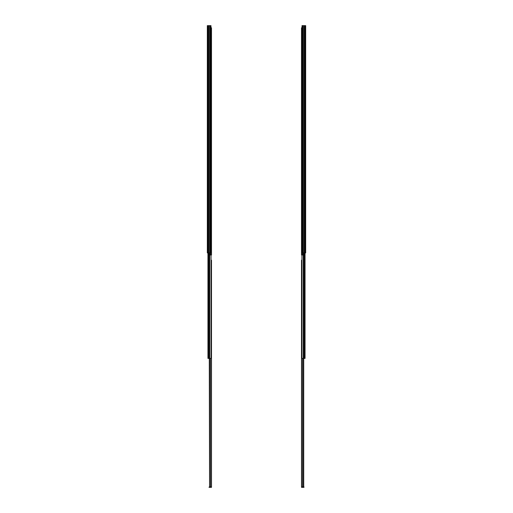 <?xml version="1.0" encoding="UTF-8"?>
<svg xmlns="http://www.w3.org/2000/svg" width="513" height="513" viewBox="0 0 513 513"><rect width="100%" height="100%" fill="white"/><g stroke="black" fill="none" stroke-linecap="round" stroke-linejoin="round"><path stroke-width="0.77" d="M210.984 43.938L211.048 253.371L207.951 253.204L207.951 358.401L211.048 358.401L211.048 254.967M207.951 357.728L207.951 358.234M207.951 355.83L207.951 357.497M207.951 355.612L207.951 352.335M209.586 253.371L209.586 254.474L209.278 253.371M209.278 254.474L209.035 254.967L211.491 254.967L211.491 254.474L209.586 254.474M210.984 27.811L211.491 27.811L211.491 254.474M209.586 358.401L209.586 486.856L209.278 358.401M209.278 486.856L209.035 487.35L211.491 487.35L211.491 486.856L209.586 486.856M211.048 260.194L211.491 260.194L211.491 486.856M210.439 25.65L207.329 25.65L207.329 252.903L210.984 252.903L210.984 25.65L210.439 25.65L210.439 252.903M207.329 37.943L207.329 32.537M207.329 25.65L207.329 31.877M207.329 251.588L207.329 250.28M207.329 145.66L207.329 250.164M207.329 72.23L207.329 145.006M207.329 38.27L207.329 71.576M207.329 30.402L207.329 30.075M207.329 251.639L207.329 252.903M302.561 25.65L305.671 25.65L305.671 252.903L302.016 252.903L302.016 25.65L302.561 25.65L302.561 252.903M305.671 37.943L305.671 32.537M305.671 32.204L305.671 31.877L305.671 32.204M305.671 30.402L305.671 31.877M305.671 25.65L305.671 30.075M305.671 251.588L305.671 250.28M305.671 250.164L305.671 145.66M305.671 38.27L305.671 145.006M305.671 72.23L305.671 71.576M305.671 251.639L305.671 252.903M302.016 43.938L301.952 253.371L305.049 253.371L305.049 358.401L301.952 358.401L301.952 254.967L301.952 260.194L301.509 260.194L301.509 486.856L303.722 486.856L303.722 358.401M305.049 252.903L305.049 253.371M303.414 253.371L303.414 254.474L303.722 253.371M303.722 254.474L303.965 254.967L301.509 254.967L301.509 254.474L303.414 254.474M302.016 27.811L301.509 27.811L301.509 254.474M301.509 111.058L301.509 112.11M301.509 106.813L301.509 108.487M303.414 358.401L303.414 486.856M303.965 487.35L303.965 486.856L303.965 487.35L301.509 487.35L301.509 486.856M301.509 392.759L301.509 393.516M208.688 25.65L208.682 358.401M209.375 252.903L209.375 253.371M209.702 252.903L209.702 253.371M209.362 254.474L209.375 358.401M209.702 254.967L209.702 358.401M210.554 253.371L210.554 254.474M210.554 358.401L210.554 486.856M209.362 487.35L209.362 486.856M209.894 25.65L209.894 252.903M209.849 25.65L209.849 252.903M209.625 25.65L209.625 252.903M208.464 25.65L208.464 252.903M208.425 25.65L208.425 252.903M208.041 25.65L208.041 252.903M303.106 25.65L303.106 252.903M303.151 25.65L303.151 252.903M304.959 25.65L304.959 252.903M304.575 25.65L304.575 252.903M304.536 25.65L304.536 252.903M304.312 25.65L304.318 358.401M303.375 25.65L303.375 252.903M303.625 252.903L303.625 253.371M303.298 252.903L303.298 253.371M303.638 254.474L303.625 358.401M303.298 254.967L303.298 358.401M302.446 253.371L302.446 254.474M302.446 358.401L302.446 486.856M303.638 487.35L303.638 486.856"/></g></svg>
